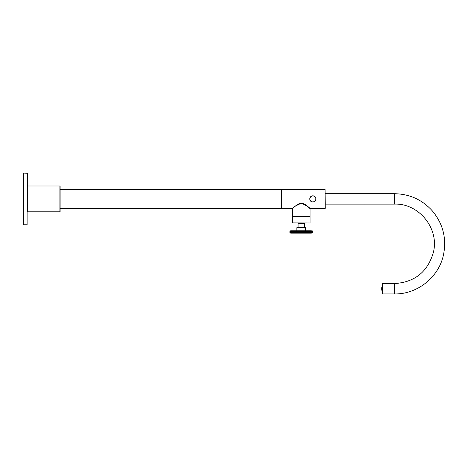<?xml version="1.0" encoding="UTF-8"?>
<svg xmlns="http://www.w3.org/2000/svg" width="467" height="467" viewBox="0 0 467 467"><rect width="100%" height="100%" fill="white"/><g stroke="black" fill="none" stroke-linecap="round" stroke-linejoin="round"><path stroke-width="0.7" d="M309.528 216.519L292.558 216.519L309.965 216.519L309.528 216.519L310.047 216.314L310.047 208.615C309.452 207.319 306.527 205.538 301.273 203.279C296.008 205.533 293.072 207.307 292.476 208.615L292.634 208.422C294.49 206.589 296.714 204.972 299.306 203.565C304.496 201.732 309.428 208.621 310.006 208.527L309.93 208.492C309.323 207.196 306.434 205.439 301.273 203.221C296.101 205.433 293.206 207.19 292.599 208.492L281.42 208.492L281.42 189.328L325.102 189.328L325.219 204.26M27.144 173.059L27.144 224.767L23.35 224.767L23.35 173.059L27.343 173.257L27.343 211.825L59.887 211.825L60.085 208.492L281.297 208.492L281.297 189.328L60.085 189.328L60.085 186.193L60.085 211.627M27.343 173.257L27.343 211.825M296.872 227.639L305.657 227.639L296.872 227.639L296.872 230.756M291.367 233.15L311.162 233.15M311.139 230.756L291.385 230.756M312.476 232.98L289.884 232.905L312.616 232.945M289.914 230.961L312.003 230.809M290.048 230.926L309.294 230.879M310.181 230.961L312.032 231.002L312.003 232.945M312.003 230.961L311.553 230.809M290.579 232.94L291.379 233.091M291.379 230.815L290.544 231.002L290.573 232.945M291.029 232.94L291.928 233.091M291.928 230.815L291.04 231.002L291.069 232.945M291.606 232.94L292.33 232.98M292.611 230.803L291.671 231.002L291.694 232.945M293.148 230.926L292.319 231.002L292.307 232.905L293.148 232.98M294.239 230.774L293.159 231.002L293.118 232.94L294.239 233.132M295.185 230.774L294.105 231.002L294.035 232.94L295.185 233.132M296.201 230.774L295.144 231.002L295.033 232.934L296.201 233.132M296.259 233.109L297.281 233.132M297.281 230.774L296.393 231.002L296.405 232.945M298.413 230.774L297.275 230.961L297.275 232.945L298.413 233.132M304.023 230.797L298.471 230.961L298.466 233.068L304.023 233.109M304.07 230.885L304.07 233.021M305.214 230.926L304.122 230.815L304.122 233.091L305.214 232.98M306.364 230.926L305.255 230.815L305.255 233.091L306.364 232.98M306.34 233.045L307.455 232.98M307.455 230.926L306.521 230.815L306.504 233.132M307.362 233.068L308.459 232.98M308.459 230.926L307.525 230.815L307.508 233.132M308.284 233.132L310.181 232.945M309.294 233.027L309.434 230.984L308.459 230.914M309.936 233.091L310.911 232.945M310.911 230.961L310.035 230.856M310.596 233.091L311.501 232.94M311.501 230.961L310.66 230.832M311.145 233.091L311.979 232.905L311.979 231.002L311.145 230.815M312.265 230.961L312.131 232.94L312.441 232.94M312.441 230.961L312.265 232.94M309.405 230.961L309.405 232.94M308.494 230.961L308.494 232.94M307.484 230.984L307.298 233.109M306.399 232.928L306.27 231.002L306.264 233.109M296.405 230.961L296.125 232.928M296.271 230.961L296.125 232.934M292.342 230.961L292.342 232.945M290.386 230.926L290.386 232.98M290.637 233.086L289.943 232.905L289.943 231.002L290.521 230.809M290.743 230.774L290.182 230.961M290.999 230.797L290.486 230.996L290.486 232.91L290.999 233.103M290.766 230.926L290.766 232.98M291.443 230.815L290.953 230.996L291.046 232.98M291.274 230.926L291.274 232.98M291.986 230.791L291.554 230.99L291.63 232.98M291.91 230.926L291.91 232.98M292.33 230.926L292.324 232.98M292.663 230.926L292.663 232.98M293.521 230.926L293.521 232.98M293.936 230.797L293.936 233.109M294.064 230.926L294.064 232.98M294.479 230.926L294.479 232.98M294.864 230.797L294.864 233.109M295.226 230.797L295.033 232.928L295.039 230.984M295.523 230.926L295.523 232.98M295.874 230.797L295.874 233.109M296.638 230.926L296.638 232.98M296.948 230.797L296.948 233.109M297.812 230.926L297.812 232.98M298.074 230.797L298.074 233.109M299.026 230.926L299.026 232.98M299.248 230.797L299.248 233.109M299.68 230.797L299.68 233.109M299.744 230.926L299.744 232.98M300.269 230.926L300.269 232.98M300.439 230.797L300.439 233.109M300.882 230.797L300.882 233.109M300.999 230.926L300.999 232.98M301.524 230.926L301.524 232.98M301.647 230.797L301.647 233.109M302.085 230.797L302.085 233.109M302.254 230.926L302.254 232.98M302.779 230.926L302.779 232.98M302.844 230.797L302.844 233.109M303.281 230.797L303.281 233.109M303.497 230.926L303.497 232.98M304.449 230.797L304.449 233.109M304.717 230.926L304.717 232.98M305.255 232.94L305.255 230.961L305.173 233.109M305.581 230.797L305.581 233.109M305.891 230.926L305.891 232.98M306.264 230.797L306.405 232.934M306.656 230.797L306.656 233.109M307.006 230.926L307.006 232.98M307.66 230.797L307.66 233.109M308.045 230.926L308.045 232.98M308.255 230.797L308.255 233.109M308.588 230.797L308.588 233.109M309.002 230.926L309.002 232.98M309.866 230.926L309.866 232.98M309.901 233.103L310.257 232.916L310.257 230.99L309.901 230.821M310.619 230.926L310.619 232.98M310.537 233.115L310.975 232.916L310.975 230.99L310.537 230.791M311.25 230.926L311.25 232.98M311.104 233.109L311.571 232.91L311.571 230.996L311.086 230.815M311.758 230.926L311.758 232.98M311.53 233.103L312.044 232.91L312.044 230.996L311.495 230.815M311.822 233.103L312.382 232.905L312.382 230.996L311.822 230.797M311.979 230.797L312.581 231.002L312.581 232.905L312.551 230.961L312.581 232.905L311.921 233.121M290.707 233.103L290.182 232.945M291.624 232.98L291.986 233.115M382.601 292.348L382.601 285.162M60.085 189.328L60.085 208.492M394.58 283.562L394.58 293.941L382.718 293.941L382.718 283.562L394.58 283.562C414.737 282.237 427.661 271.882 433.353 252.501C439.523 228.766 419.092 203.256 394.58 204.102L394.58 193.717L325.219 193.717M382.601 288.752L382.601 293.585M326.801 193.741L328.196 193.741M315.937 198.913A3.094 3.094 0 0 0 312.843 195.819A3.094 3.094 0 0 0 309.749 198.913A3.094 3.094 0 0 0 312.843 202.007A3.094 3.094 0 0 0 315.937 198.913M297.047 228.357L296.901 229.805M309.849 216.519L292.996 216.519M298.226 222.987L304.297 222.987M292.558 216.519L292.476 222.905L309.965 222.987M304.058 223.565L304.058 223.168L298.466 223.168L298.15 223.565L304.455 223.646L298.15 223.565M325.102 189.328L325.219 208.375M290.398 230.961L290.398 232.94M293.118 230.996L293.118 232.91M294.035 230.99L294.035 232.916M295.016 230.774L295.016 233.132M296.02 230.774L296.02 233.132M297.094 230.774L297.094 233.132M297.269 230.815L297.269 233.091M298.215 230.774L298.215 233.132M298.407 230.815L298.407 233.091M298.466 230.937L298.466 232.969M299.376 230.774L299.376 233.132M299.581 230.774L299.581 233.132M300.561 230.774L300.561 233.132M300.766 230.774L300.766 233.132M301.758 230.774L301.758 233.132M301.962 230.774L301.962 233.132M302.943 230.774L302.943 233.132M303.147 230.774L303.147 233.132M304.064 230.937L304.064 232.969M304.309 230.774L304.309 233.132M305.436 230.774L305.436 233.132M308.494 230.99L308.494 232.916M309.405 230.996L309.405 232.91M310.222 231.002L310.222 232.905M312.312 230.961L312.312 232.945M311.454 230.961L311.454 232.945M311.524 230.961L311.524 232.945M310.835 230.961L310.835 232.945M310.94 231.002L310.94 232.905M310.088 230.961L310.088 232.945M310.205 231.002L310.205 232.905M309.236 230.961L309.236 232.945M308.278 230.961L308.278 232.945M307.239 230.961L307.239 232.945M306.118 230.961L306.118 232.945M304.939 230.961L304.939 232.945M305.085 230.961L305.085 232.945M303.713 230.961L303.713 232.945M303.865 230.961L303.865 232.945M302.458 230.961L302.458 232.945M302.61 230.961L302.61 232.945M301.186 230.961L301.186 232.945M301.338 230.961L301.338 232.945M299.913 230.961L299.913 232.945M300.065 230.961L300.065 232.945M298.664 230.961L298.664 232.945M298.81 230.961L298.81 232.945M297.444 230.961L297.444 232.945M297.584 230.961L297.584 232.945M296.259 231.002L296.259 232.905M295.29 230.961L295.29 232.945M294.245 230.961L294.245 232.945M293.294 230.961L293.294 232.945M292.435 230.961L292.435 232.945M291.589 231.002L291.589 232.905M291.005 230.961L291.005 232.945M290.527 230.961L290.527 232.945M290.211 230.961L290.211 232.945M289.884 231.002L289.884 232.905L289.884 231.002M312.645 231.002L312.645 232.905L312.645 231.002M27.343 185.994L59.887 185.994L59.887 211.825M312.843 195.936A2.977 2.977 0 0 0 310.269 200.396A2.977 2.977 0 0 0 315.418 200.396A2.977 2.977 0 0 0 312.843 195.936M310.047 216.314L292.681 216.519M292.476 216.595L310.047 216.595L310.047 222.905M309.913 208.492L325.102 208.492M305.657 227.639L305.657 230.756M298.46 230.891L298.46 233.015M304.07 230.891L304.07 233.015M297.275 232.94L297.275 230.967M293.136 232.975L293.136 230.931M290.147 232.905L290.147 230.996M292.622 230.803L292.324 230.926M291.42 233.103L291.04 232.98M382.38 285.6A7.676 7.676 0 0 0 382.38 291.91M394.58 204.102L325.219 204.102M394.58 293.941C417.685 294.368 439.383 276.703 443.65 253.995C446.58 238.071 442.92 223.833 432.687 211.288C422.547 199.87 409.845 194.015 394.58 193.717M364.745 204.155L365.252 204.003L364.745 204.155M386.816 204.056L385.789 204.003M292.476 208.615L292.476 216.314M304.455 227.563L304.455 223.646M298.069 227.563L298.069 223.646"/></g></svg>
